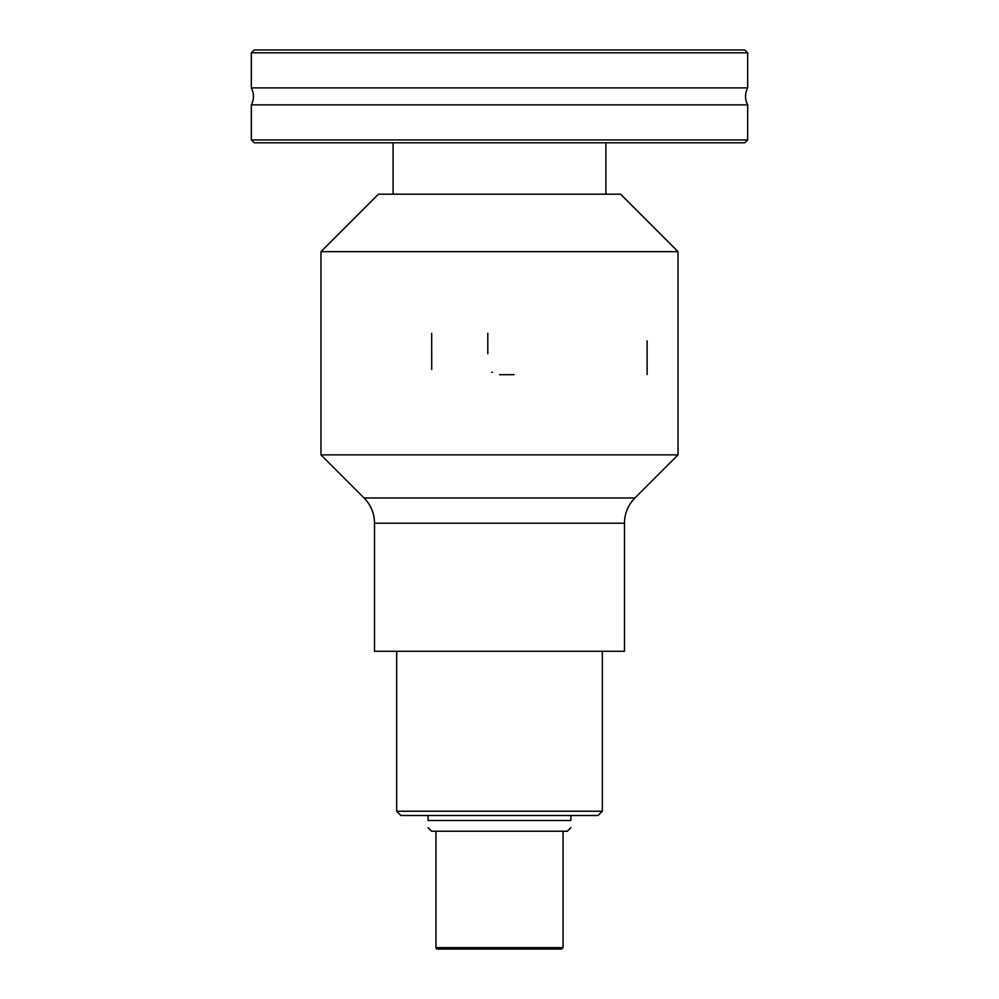 <?xml version="1.0" encoding="UTF-8"?>
<svg xmlns="http://www.w3.org/2000/svg" width="999" height="999" viewBox="0 0 999 999"><rect width="100%" height="100%" fill="white"/><g stroke="black" fill="none" stroke-linecap="round" stroke-linejoin="round"><path stroke-width="1.5" d="M251.336 52.81L747.664 52.81L744.804 49.95L254.196 49.95L251.336 52.81L251.336 87.887L747.664 87.887C744.817 93.544 744.817 99.201 747.664 104.845L251.336 104.845L251.336 139.935L747.664 139.935L744.804 142.782L254.196 142.782L251.336 139.935M428.084 815.509L428.084 820.504C428.084 830.094 428.084 830.094 428.084 820.504C428.084 830.094 428.084 830.094 428.084 820.504L570.916 820.504C570.916 830.094 570.916 830.094 570.916 820.504C570.916 830.094 570.916 830.094 570.916 820.504L570.916 815.509M428.084 827.647L431.655 831.218L567.345 831.218L570.916 827.647M435.939 947.626A1.424 1.424 0 0 0 437.375 949.05L561.625 949.05L563.061 947.626L435.939 947.626L435.939 831.218M554.845 949.05L437.375 949.05M602.335 651.261L602.335 811.225L396.665 811.225L396.665 651.261M396.665 811.225L400.949 815.509L598.051 815.509L602.335 811.225M587.874 651.261L374.525 651.261L374.525 523.214L624.475 523.214L624.475 651.261L587.874 651.261M320.966 251.648L320.966 454.87L678.034 454.87L678.034 251.648L320.966 251.648L378.409 194.206L620.591 194.206L678.034 251.648M431.718 369.493L431.68 333.391M647.102 340.859L647.127 374.45M499.5 374.687L514.023 374.675M492.532 372.29L491.708 372.265M487.812 353.733L487.787 333.304M678.034 454.87L634.927 497.964L364.073 497.964L320.966 454.87M605.906 194.206L605.906 142.782M393.094 194.206L393.094 142.782M251.336 87.887C254.183 93.544 254.183 99.201 251.336 104.845M747.664 87.887L747.664 52.81M747.664 139.935L747.664 104.845M563.061 947.626L563.061 831.218M364.073 497.964C370.891 504.994 374.388 513.411 374.525 523.214M634.927 497.964C628.109 504.994 624.612 513.411 624.475 523.214"/></g></svg>
